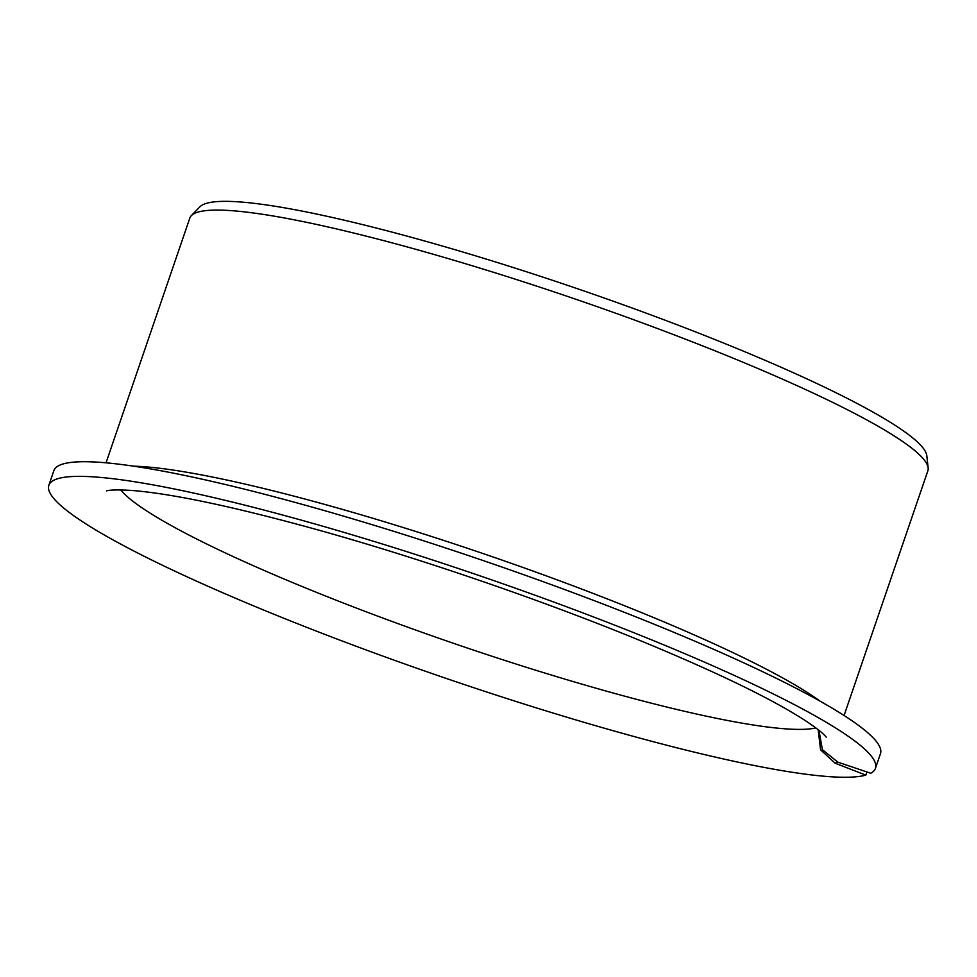 <?xml version="1.0" encoding="UTF-8"?>
<svg xmlns="http://www.w3.org/2000/svg" width="977" height="977" viewBox="0 0 977 977"><rect width="100%" height="100%" fill="white"/><g stroke="black" fill="none" stroke-linecap="round" stroke-linejoin="round"><path stroke-width="1.47" d="M818.176 729.709L820.582 749.847L835.115 763.184L837.839 762.133L822.402 749.689L818.946 730.32M866.917 771.964L865.83 775.127L835.115 763.184M865.83 775.127A436.853 53.991 18.9 0 1 407.995 665.117A436.853 53.991 18.9 0 1 48.85 485.313L53.869 470.658A436.853 53.991 18.9 0 1 484.665 561.079A436.853 53.991 18.9 0 1 880.472 753.67L875.453 768.313A436.853 53.991 18.9 0 1 870.715 773.247L837.839 762.133M48.85 485.313A436.853 53.991 18.9 0 1 479.646 575.722A436.853 53.991 18.9 0 1 875.453 768.313M106.029 462.817L189.819 218.066A390.055 48.215 18.9 0 1 191.358 215.624A390.055 48.215 18.9 0 1 574.464 298.791A390.055 48.215 18.9 0 1 928.15 467.885A390.055 48.215 18.9 0 1 927.869 470.755L844.067 715.506M191.358 215.624L199.894 206.806A384.816 47.568 18.9 0 1 577.859 288.862A384.816 47.568 18.9 0 1 926.807 455.685L928.15 467.885M815.844 727.914A374.447 46.285 18.9 0 1 456.186 644.234A374.447 46.285 18.9 0 1 120.721 489.929M133.58 466.176A390.055 48.215 18.9 0 1 486.802 554.838A390.055 48.215 18.9 0 1 820.228 701.266M106.701 490.857C106.017 491.187 108.496 489.062 131.174 490.417C170.914 493.446 231.818 506.233 313.91 528.789C415.078 556.78 535.897 598.009 633.853 637.969C715.555 671.48 773.454 699.52 807.564 722.101C815.88 727.743 821.523 732.103 824.478 735.168L826.347 737.244"/></g></svg>
